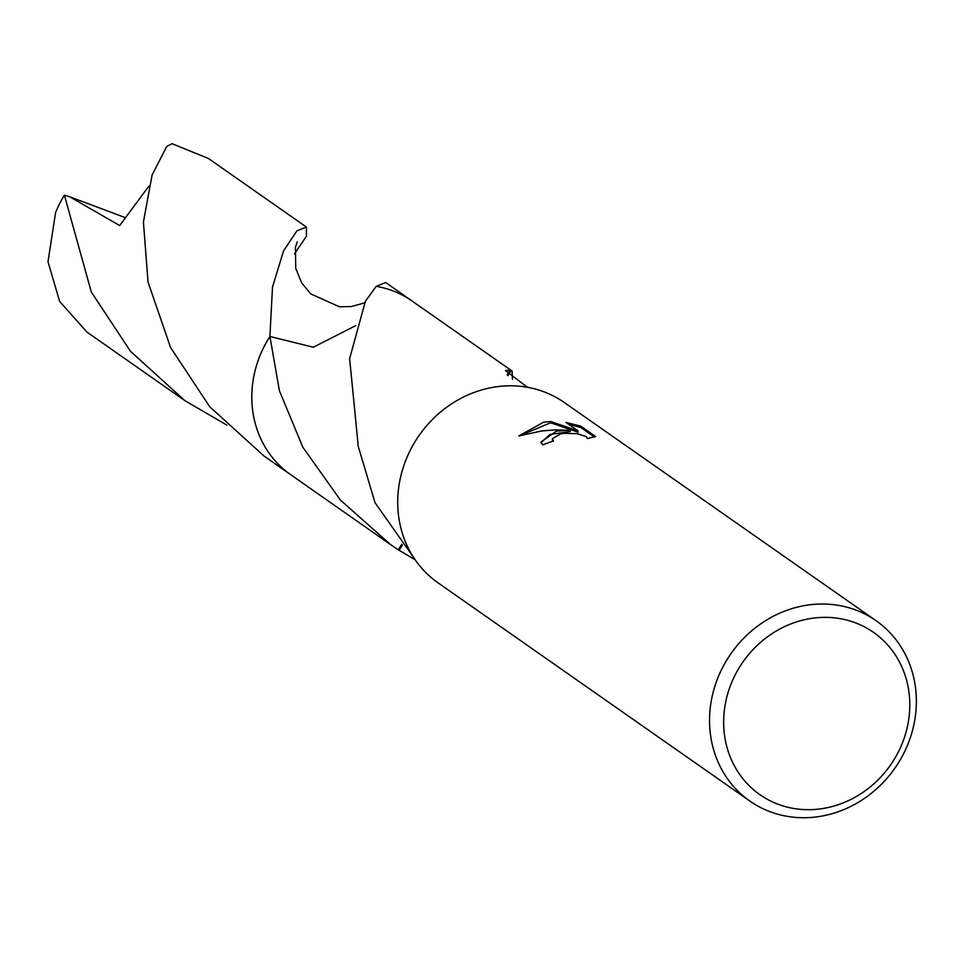 <?xml version="1.0" encoding="UTF-8"?>
<svg xmlns="http://www.w3.org/2000/svg" width="960" height="960" viewBox="0 0 960 960"><rect width="100%" height="100%" fill="white"/><g stroke="black" fill="none" stroke-linecap="round" stroke-linejoin="round"><path stroke-width="1.44" d="M556.38 431.16L570.156 430.224L554.592 429.912L541.548 430.992L518.772 435.972L543.564 422.196L550.488 421.476L578.052 430.86L566.004 422.424L580.752 426.144L595.62 436.536L587.376 438.552L586.452 436.704L577.32 433.68L563.82 433.32L560.376 433.956L552.456 438.684L553.452 441.096A110.064 99.996 125 0 0 542.76 444.924L540.912 442.032L556.38 431.16M805.392 605.436A110.064 99.996 -55 0 1 876.06 620.712A110.064 99.996 -55 0 1 912 732.276A110.064 99.996 -55 0 1 820.512 816.324A110.064 99.996 -55 0 1 749.844 801.06A110.064 99.996 -55 0 1 713.904 689.484A110.064 99.996 -55 0 1 805.392 605.436M749.844 801.06L438.024 582.828A110.064 99.996 -55 0 1 402.084 471.252A110.064 99.996 -55 0 1 493.572 387.216A110.064 99.996 -55 0 1 564.24 402.48L876.06 620.712M809.916 618.624A99.06 90 -55 0 1 909.54 697.896A99.06 90 -55 0 1 823.524 808.416A99.06 90 -55 0 1 723.888 729.144A99.06 90 -55 0 1 809.916 618.624M527.46 387.288L505.488 370.572L510.336 370.044A105.936 96.252 -55 0 1 511.164 370.548L512.1 371.016L512.448 379.308M413.34 557.052L375.012 502.68L357.912 445.2A105.936 96.252 125 0 1 358.08 444.492L349.632 358.62L365.4 301.26L376.224 286.332A105.948 96.264 -55 0 1 412.092 301.02L385.668 282.516L376.224 286.32A105.936 96.252 -55 0 1 412.092 301.032A105.948 96.264 -55 0 1 413.364 301.92M552.6 441.36L552.348 439.44M594.444 437.028L580.848 427.524L580.752 426.144M570.252 431.544L570.156 430.224M570.252 431.556L549.96 434.472L541.032 442.68M580.848 427.524L568.548 424.212M578.052 430.86L578.148 432.204L550.584 422.796L520.068 435.576M550.584 422.796L550.488 421.476M415.128 559.752L399.036 550.248A70.632 64.164 125 0 0 402.384 545.016M399.036 550.248A105.936 96.252 -55 0 1 398.208 549.744L390.612 544.608L340.332 500.004L302.82 447.156L279.432 390.816L269.904 336.48L313.308 347.232L355.68 325.644M401.748 544.26L398.208 549.744M291.876 475.512A105.948 96.264 -55 0 1 290.592 474.624A105.936 96.252 -55 0 1 269.916 336.492M291.504 475.248A105.948 96.252 -55 0 1 269.904 336.48L272.484 287.22L283.5 251.004L296.916 230.856L306.384 227.04L306.456 236.196L294.504 253.836M376.224 286.32A105.948 96.252 -55 0 1 412.992 301.656M507.864 375.612L511.164 370.548M510.336 370.044A70.632 64.164 125 0 0 507.204 374.904M226.836 425.088L184.884 400.632L130.476 351.3L91.308 292.02L64.404 195.18L69.756 196.8L119.676 225.564L148.812 186.204M184.872 400.632L86.892 332.04L59.628 301.44L48 261.708L55.584 212.592A105.936 96.252 -55 0 1 64.404 195.18M306.384 227.04L208.38 158.448L172.008 143.676L166.716 146.532L152.088 175.044L143.424 222.036L148.044 282.12L170.568 347.496L209.772 406.812L264.156 456.12L290.592 474.624A105.948 96.264 -55 0 1 252.06 404.532A105.948 96.264 -55 0 1 269.892 336.492M69.768 196.812L125.616 217.764M412.092 301.032L512.1 371.016M290.604 474.624L390.504 544.536M364.536 302.892L351.276 306.576L339.42 306.756L310.692 293.892L301.644 282.852L295.728 268.38L295.452 247.176L297.3 241.824"/></g></svg>
